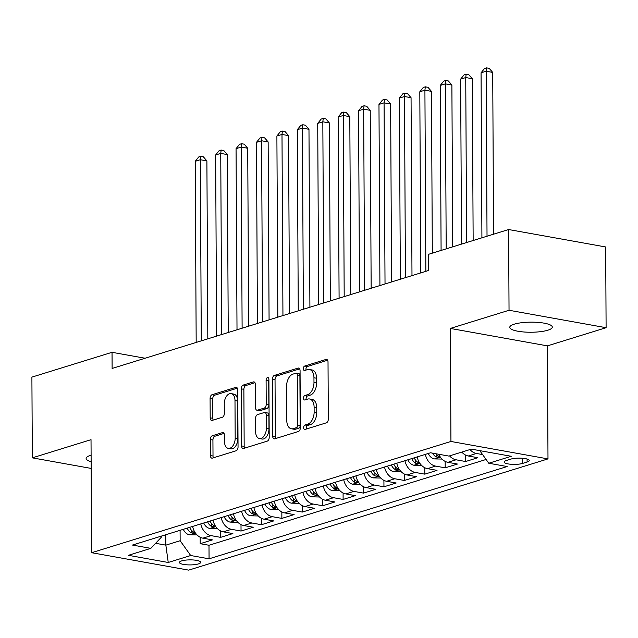 <?xml version="1.0" encoding="UTF-8"?>
<svg xmlns="http://www.w3.org/2000/svg" width="638" height="638" viewBox="0 0 638 638"><rect width="100%" height="100%" fill="white"/><g stroke="black" fill="none" stroke-linecap="round" stroke-linejoin="round"><path stroke-width="0.96" d="M303.624 427.643A2.281 1.364 -79.8 0 0 304.629 429.462A2.281 1.364 -79.8 0 0 305.044 429.43L326.337 422.835A3.262 1.954 -79.8 0 0 328.323 419.046L328.02 361.993A3.262 1.954 -79.8 0 0 326.592 359.401A3.262 1.954 -79.8 0 0 326.002 359.441L304.709 366.037A2.281 1.364 -79.8 0 0 303.321 368.684A2.281 1.364 -79.8 0 0 304.318 370.503A2.281 1.364 -79.8 0 0 304.733 370.471L307.492 369.617A10.439 6.236 -79.8 0 1 309.39 369.482A10.439 6.236 -79.8 0 1 313.952 377.776L313.976 382.529A10.439 6.236 -79.8 0 1 307.62 394.659L304.86 395.512A2.281 1.364 -79.8 0 0 303.473 398.168A2.281 1.364 -79.8 0 0 304.47 399.978A2.281 1.364 -79.8 0 0 304.884 399.954L307.644 399.101A10.439 6.236 -79.8 0 1 309.542 398.965A10.439 6.236 -79.8 0 1 314.111 407.259L314.135 412.012A10.439 6.236 -79.8 0 1 307.771 424.142L305.02 424.996A2.281 1.364 -79.8 0 0 303.624 427.643M309.542 398.965L312.165 399.436A10.439 6.236 -79.8 0 1 316.735 407.73L316.759 412.483A10.439 6.236 -79.8 0 1 310.395 424.613L307.644 425.466A2.281 1.364 -79.8 0 0 306.248 428.114A2.281 1.364 -79.8 0 0 306.384 429.015M327.621 360.223L307.333 366.507A2.281 1.364 -79.8 0 0 305.945 369.155A2.281 1.364 -79.8 0 0 306.081 370.056M309.39 369.482L312.014 369.952A10.439 6.236 -79.8 0 1 316.576 378.246L316.6 382.999A10.439 6.236 -79.8 0 1 310.243 395.129L307.484 395.983A2.281 1.364 -79.8 0 0 306.096 398.638A2.281 1.364 -79.8 0 0 306.232 399.532M91.098 455.189A21.277 5.04 179.7 0 0 90.604 455.333A21.277 5.04 179.7 0 0 86.122 458.459A21.277 5.04 179.7 0 0 91.138 461.681M547.819 330.213A21.277 5.04 179.7 0 0 552.301 327.087A21.277 5.04 179.7 0 0 537.922 322.389A21.277 5.04 179.7 0 0 514.244 324.184A21.277 5.04 179.7 0 0 509.754 327.31A21.277 5.04 179.7 0 0 524.133 332.007A21.277 5.04 179.7 0 0 547.819 330.213M198.45 563.904A10.639 2.52 179.7 0 0 200.691 562.341A10.639 2.52 179.7 0 0 193.497 559.989A10.639 2.52 179.7 0 0 181.655 560.89A10.639 2.52 179.7 0 0 179.414 562.453A10.639 2.52 179.7 0 0 186.607 564.797A10.639 2.52 179.7 0 0 198.45 563.904M212.294 435.762A3.262 1.954 -79.8 0 0 210.301 439.55L210.388 455.556A3.262 1.954 -79.8 0 0 211.816 458.148A3.262 1.954 -79.8 0 0 212.406 458.108L236.052 450.787A3.262 1.954 -79.8 0 0 238.046 446.999L237.743 389.938A3.262 1.954 -79.8 0 0 236.315 387.346A3.262 1.954 -79.8 0 0 235.725 387.394L212.079 394.715A3.262 1.954 -79.8 0 0 210.085 398.503L210.189 417.834A3.262 1.954 -79.8 0 0 211.617 420.426A3.262 1.954 -79.8 0 0 212.207 420.386L222.327 417.252A3.262 1.954 -79.8 0 0 224.321 413.464L224.265 403.878A8.725 5.216 -79.8 0 1 231.171 393.622A8.725 5.216 -79.8 0 1 234.991 400.552L235.183 438.115A8.725 5.216 -79.8 0 1 228.284 448.37A8.725 5.216 -79.8 0 1 224.464 441.44L224.432 435.18A3.262 1.954 -79.8 0 0 223.005 432.588A3.262 1.954 -79.8 0 0 222.407 432.628L212.294 435.762L214.91 436.233A3.262 1.954 -79.8 0 0 212.925 440.021L213.012 456.026A3.262 1.954 -79.8 0 0 213.411 457.797M91.019 439.678L32.323 457.853L31.9 377.122L112.033 352.312L112.121 368.453L428.569 270.488L428.481 254.339L508.614 229.536L509.036 310.267L450.34 328.434L450.938 441.464L91.609 552.707L91.019 439.678M272.713 436.264A3.262 1.954 -79.8 0 0 274.141 438.856A3.262 1.954 -79.8 0 0 274.731 438.816L298.377 431.495A3.262 1.954 -79.8 0 0 300.362 427.699L300.067 370.646A3.262 1.954 -79.8 0 0 298.64 368.054A3.262 1.954 -79.8 0 0 298.05 368.094L274.396 375.415A3.262 1.954 -79.8 0 0 272.41 379.211L272.713 436.264L275.337 436.735A3.262 1.954 -79.8 0 0 275.736 438.497M267.218 441.137L243.572 448.458A3.262 1.954 -79.8 0 1 242.974 448.506A3.262 1.954 -79.8 0 1 241.547 445.914L241.252 388.853A3.262 1.954 -79.8 0 1 243.237 385.065L253.358 381.931A3.262 1.954 -79.8 0 1 253.948 381.891A3.262 1.954 -79.8 0 1 255.375 384.483L255.503 407.618A3.262 1.954 -79.8 0 0 256.931 410.21A3.262 1.954 -79.8 0 0 257.521 410.17L264.236 408.089A3.262 1.954 -79.8 0 0 266.221 404.301L266.094 380.208A2.281 1.364 -79.8 0 1 267.904 377.529A2.281 1.364 -79.8 0 1 268.901 379.339L269.204 437.349A3.262 1.954 -79.8 0 1 267.218 441.137M200.172 537.244L200.204 543.68L212.454 539.884L202.884 538.169L211.05 535.633A13.294 10.184 -107.2 0 1 200.795 523.91M220.589 530.92L220.62 537.356L232.87 533.567L223.3 531.845L231.466 529.317A13.294 10.184 -107.2 0 1 221.211 517.585M241.004 524.603L241.036 531.039L253.286 527.243L243.716 525.521L251.882 522.993A13.294 10.184 -107.2 0 1 241.627 511.269M261.421 518.279L261.452 524.715L273.702 520.919L264.132 519.204L272.298 516.676A13.294 10.184 -107.2 0 1 262.043 504.945M281.837 511.963L281.868 518.391L294.118 514.603L284.548 512.88L292.714 510.352A13.294 10.184 -107.2 0 1 282.459 498.629M302.252 505.639L302.284 512.075L314.534 508.279L304.964 506.564L313.13 504.036A13.294 10.184 -107.2 0 1 302.875 492.305M322.668 499.315L322.7 505.751L334.95 501.962L325.38 500.24L333.546 497.712A13.294 10.184 -107.2 0 1 323.291 485.989M343.084 492.999L343.116 499.434L355.366 495.638L345.796 493.924L353.962 491.396A13.294 10.184 -107.2 0 1 343.707 479.664M363.5 486.674L363.532 493.11L375.782 489.322L366.212 487.599L374.378 485.071A13.294 10.184 -107.2 0 1 364.123 473.348M383.916 480.358L383.948 486.794L396.198 482.998L386.628 481.283L394.794 478.755A13.294 10.184 -107.2 0 1 384.539 467.024M404.332 474.034L404.364 480.47L416.614 476.682L407.044 474.959L415.21 472.431A13.294 10.184 -107.2 0 1 404.955 460.7M424.749 467.718L424.78 474.154L437.03 470.358L427.46 468.635L435.626 466.107A13.294 10.184 -107.2 0 1 425.371 454.384M445.165 461.394L445.196 467.829L457.446 464.041L447.876 462.319L456.042 459.791A13.294 10.184 -107.2 0 1 449.551 455.875M465.58 455.077L465.612 461.513L477.862 457.717L468.292 455.995A13.294 10.184 -107.2 0 1 461.808 452.087M510.823 459.113L506.333 460.5A10.304 2.44 179.7 0 0 504.156 462.016A10.304 2.44 179.7 0 0 511.126 464.289A10.304 2.44 179.7 0 0 522.594 463.419L527.092 462.032A10.304 2.44 179.7 0 0 529.261 460.516A10.304 2.44 179.7 0 0 522.299 458.243A10.304 2.44 179.7 0 0 510.823 459.113M450.938 441.464L547.994 458.897L188.673 570.133L91.609 552.707M200.204 543.68L208.993 545.259L209.065 558.816L507.138 466.537L488.78 463.244L479.784 450.643M209.065 558.816L190.698 555.523L168.241 562.477L128.374 555.315L150.831 548.361L132.465 545.059L430.538 452.781L448.905 456.082L471.362 449.128L511.237 456.29L488.78 463.244M482.591 454.575L476.458 453.466A13.294 10.184 -107.2 0 1 469.975 449.559M465.612 461.513L456.042 459.791M445.196 467.829L435.626 466.107M424.78 474.154L415.21 472.431M404.364 480.47L394.794 478.755M383.948 486.794L374.378 485.071M363.532 493.11L353.962 491.396M343.116 499.434L333.546 497.712M322.7 505.751L313.13 504.036M302.284 512.075L292.714 510.352M281.868 518.391L272.298 516.676M261.452 524.715L251.882 522.993M241.036 531.039L231.466 529.317M220.62 537.356L211.05 535.633M208.993 545.259L486.084 459.472M165.792 534.74L165.848 545.147L180.139 540.721L180.083 530.322M450.34 328.434L547.404 345.868L606.1 327.701L509.036 310.267M606.1 327.701L605.677 246.962L508.614 229.536M32.323 457.853L91.17 468.42M547.404 345.868L547.994 458.897M145.097 358.245L112.033 352.312M155.608 543.305L165.848 545.147L168.241 562.477M161.247 536.151L161.254 537.324L150.831 548.361M438.769 454.256A13.294 10.184 72.8 0 0 447.876 462.319M417.204 456.912A13.294 10.184 72.8 0 0 427.46 468.635M396.788 463.228A13.294 10.184 72.8 0 0 407.044 474.959M376.372 469.552A13.294 10.184 72.8 0 0 386.628 481.283M355.956 475.876A13.294 10.184 72.8 0 0 366.212 487.599M335.54 482.192A13.294 10.184 72.8 0 0 345.796 493.924M315.124 488.517A13.294 10.184 72.8 0 0 325.38 500.24M294.708 494.833A13.294 10.184 72.8 0 0 304.964 506.564M274.292 501.157A13.294 10.184 72.8 0 0 284.548 512.88M253.876 507.473A13.294 10.184 72.8 0 0 264.132 519.204M233.46 513.797A13.294 10.184 72.8 0 0 243.716 525.521M213.044 520.114A13.294 10.184 72.8 0 0 223.3 531.845M192.628 526.438A13.294 10.184 72.8 0 0 202.884 538.169M180.139 540.721L190.698 555.523M299.661 368.876L277.02 375.886A3.262 1.954 -79.8 0 0 275.034 379.682L275.337 436.735M296.152 427.739A2.281 1.364 -79.8 0 0 297.539 425.083L297.276 375A2.281 1.364 -79.8 0 0 296.279 373.19A2.281 1.364 -79.8 0 0 295.865 373.214L292.962 374.115A10.439 6.236 -79.8 0 0 286.598 386.245L286.781 420.482A10.439 6.236 -79.8 0 0 291.343 428.768A10.439 6.236 -79.8 0 0 293.249 428.64L296.152 427.739L298.775 428.21A2.281 1.364 -79.8 0 0 300.163 425.554L297.539 425.083M296.279 373.19L298.903 373.661A2.281 1.364 -79.8 0 1 299.9 375.471L300.163 425.554M291.343 428.768L293.966 429.238A10.439 6.236 -79.8 0 0 295.865 429.111L293.249 428.64M298.775 428.21L295.865 429.111M254.977 382.712L245.861 385.535A3.262 1.954 -79.8 0 0 243.876 389.324L244.171 446.385A3.262 1.954 -79.8 0 0 244.577 448.147M256.931 410.21L259.546 410.681A3.262 1.954 -79.8 0 0 260.144 410.641L266.859 408.559A3.262 1.954 -79.8 0 0 268.845 404.771L268.718 380.679L266.094 380.208M268.901 379.514A2.281 1.364 -79.8 0 0 268.718 380.679M255.623 431.631A8.725 5.216 -79.8 0 0 259.443 438.561A8.725 5.216 -79.8 0 0 266.349 428.313L266.277 415.075A3.262 1.954 -79.8 0 0 264.85 412.491A3.262 1.954 -79.8 0 0 264.26 412.531L257.545 414.604A3.262 1.954 -79.8 0 0 255.559 418.4L255.623 431.631M259.443 438.561L262.066 439.032A8.725 5.216 -79.8 0 0 268.973 428.784L266.349 428.313M264.85 412.491L267.474 412.961A3.262 1.954 -79.8 0 1 268.901 415.553L268.973 428.784M224.026 433.409L214.91 436.233M228.284 448.37L230.908 448.841A8.725 5.216 -79.8 0 0 237.807 438.593L235.183 438.115M231.171 393.622L233.795 394.093A8.725 5.216 -79.8 0 1 237.615 401.031L237.807 438.593M237.336 388.175L214.703 395.185A3.262 1.954 -79.8 0 0 212.709 398.973L212.813 418.313A3.262 1.954 -79.8 0 0 213.22 420.075M493.565 234.194L492.719 72.413L486.164 71.233L481.06 72.812L481.921 237.799M487.025 236.219L486.164 71.233L486.579 67.867L489.194 68.338L492.719 72.413M481.06 72.812L484.537 68.497L486.579 67.867M459.504 452.797L462.43 452.757M473.149 240.51L472.303 78.729L465.748 77.557L460.644 79.136L461.505 244.115M466.609 242.536L465.748 77.557L466.155 74.183L468.778 74.654L472.303 78.729M460.644 79.136L464.113 74.813L466.155 74.183M442.014 459.073L434.255 458.913A8.812 6.747 -107.2 0 1 428.297 453.474M452.733 246.834L451.887 85.053L445.332 83.873L440.228 85.452L441.089 250.439M432.596 453.147A8.812 6.747 72.8 0 0 436.161 456.96L439.08 457.191L439.367 456.832L438.609 456.202A8.812 6.747 -107.2 0 1 435.898 453.746M446.193 248.86L445.332 83.873L445.739 80.508L448.362 80.978L451.887 85.053M440.228 85.452L443.697 81.138L445.739 80.508M421.598 465.397L413.831 465.23A8.812 6.747 -107.2 0 1 407.881 459.799M432.317 253.158L431.471 91.378L424.916 90.197L419.812 91.776L420.753 272.904M411.757 458.594A8.812 6.747 72.8 0 0 415.745 463.276L418.664 463.515L418.951 463.148L418.193 462.518A8.812 6.747 -107.2 0 1 414.214 457.837M425.857 271.325L424.916 90.197L425.323 86.824L427.946 87.294L431.471 91.378M419.812 91.776L423.281 87.454L425.323 86.824M401.182 471.713L393.415 471.554A8.812 6.747 -107.2 0 1 387.465 466.115M411.988 275.624L411.055 97.694L404.492 96.513L399.388 98.1L400.337 279.229M391.341 464.919A8.812 6.747 72.8 0 0 395.329 469.6L398.248 469.839L398.535 469.472L397.777 468.842A8.812 6.747 -107.2 0 1 393.79 464.161M405.441 277.65L404.492 96.513L404.907 93.148L407.53 93.619L411.055 97.694M399.388 98.1L402.865 93.778L404.907 93.148M380.766 478.037L372.999 477.87A8.812 6.747 -107.2 0 1 367.049 472.439M391.572 281.94L390.639 104.018L384.076 102.838L378.972 104.417L379.921 285.545M370.925 471.235A8.812 6.747 72.8 0 0 374.913 475.924L377.832 476.155L378.119 475.788L377.361 475.158A8.812 6.747 -107.2 0 1 373.374 470.477M385.025 283.966L384.076 102.838L384.491 99.464L387.114 99.935L390.639 104.018M378.972 104.417L382.449 100.102L384.491 99.464M360.35 484.354L352.583 484.194A8.812 6.747 -107.2 0 1 346.633 478.755M371.156 288.264L370.223 110.334L363.66 109.154L358.556 110.741L359.505 291.869M350.509 477.559A8.812 6.747 72.8 0 0 354.497 482.24L357.416 482.48L357.703 482.113L356.945 481.483A8.812 6.747 -107.2 0 1 352.958 476.801M364.609 290.29L363.66 109.154L364.075 105.788L366.698 106.259L370.223 110.334M358.556 110.741L362.033 106.418L364.075 105.788M339.934 490.678L332.167 490.51A8.812 6.747 -107.2 0 1 326.217 485.079M350.74 294.581L349.807 116.658L343.244 115.478L338.14 117.057L339.089 298.185M330.093 483.875A8.812 6.747 72.8 0 0 334.081 488.564L337 488.796L337.287 488.429L336.529 487.807A8.812 6.747 -107.2 0 1 332.542 483.118M344.193 296.606L343.244 115.478L343.659 112.105L346.282 112.575L349.807 116.658M338.14 117.057L341.617 112.743L343.659 112.105M319.518 497.002L311.751 496.835A8.812 6.747 -107.2 0 1 305.801 491.404M330.325 300.905L329.391 122.974L322.828 121.802L317.724 123.381L318.673 304.509M309.677 490.199A8.812 6.747 72.8 0 0 313.665 494.881L316.584 495.12L316.871 494.753L316.113 494.123A8.812 6.747 -107.2 0 1 312.126 489.442M323.777 302.93L322.828 121.802L323.243 118.429L325.866 118.899L329.391 122.974M317.724 123.381L321.201 119.059L323.243 118.429M299.102 503.318L291.335 503.151A8.812 6.747 -107.2 0 1 285.385 497.72M309.909 307.221L308.975 129.299L302.412 128.118L297.308 129.697L298.257 310.834M289.261 496.524A8.812 6.747 72.8 0 0 293.249 501.205L296.168 501.436L296.455 501.077L295.697 500.447A8.812 6.747 -107.2 0 1 291.71 495.758M303.361 309.247L302.412 128.118L302.827 124.745L305.45 125.223L308.975 129.299M297.308 129.697L300.785 125.383L302.827 124.745M278.686 509.642L270.919 509.475A8.812 6.747 -107.2 0 1 264.969 504.044M289.493 313.545L288.559 135.615L281.996 134.443L276.892 136.022L277.841 317.15M268.845 502.84A8.812 6.747 72.8 0 0 272.833 507.521L275.752 507.76L276.039 507.393L275.281 506.763A8.812 6.747 -107.2 0 1 271.294 502.082M282.945 315.571L281.996 134.443L282.411 131.069L285.034 131.54L288.559 135.615M276.892 136.022L280.369 131.699L282.411 131.069M258.27 515.959L250.503 515.799A8.812 6.747 -107.2 0 1 244.553 510.36M269.076 319.869L268.143 141.939L261.58 140.759L256.476 142.338L257.425 323.474M248.429 509.164A8.812 6.747 72.8 0 0 252.417 513.845L255.336 514.076L255.623 513.718L254.865 513.088A8.812 6.747 -107.2 0 1 250.878 508.406M262.529 321.887L261.58 140.759L261.995 137.393L264.618 137.864L268.143 141.939M256.476 142.338L259.953 138.023L261.995 137.393M237.854 522.283L230.087 522.115A8.812 6.747 -107.2 0 1 224.137 516.684M248.653 326.185L247.727 148.255L241.164 147.083L236.06 148.662L237.009 329.79M228.013 515.48A8.812 6.747 72.8 0 0 232.001 520.161L234.92 520.401L235.207 520.034L234.449 519.404A8.812 6.747 -107.2 0 1 230.462 514.722M242.113 328.211L241.164 147.083L241.579 143.709L244.202 144.18L247.727 148.255M236.06 148.662L239.537 144.34L241.579 143.709M217.438 528.599L209.671 528.439A8.812 6.747 -107.2 0 1 203.721 523M228.237 332.51L227.311 154.579L220.748 153.399L215.644 154.978L216.593 336.114M207.597 521.804A8.812 6.747 72.8 0 0 211.585 526.486L214.504 526.717L214.791 526.358L214.033 525.728A8.812 6.747 -107.2 0 1 210.046 521.047M221.697 334.535L220.748 153.399L221.163 150.034L223.786 150.504L227.311 154.579M215.644 154.978L219.121 150.664L221.163 150.034M197.022 534.923L189.255 534.756A8.812 6.747 -107.2 0 1 183.305 529.325M207.821 338.826L206.895 160.904L200.332 159.723L195.228 161.302L196.177 342.431M187.181 528.12A8.812 6.747 72.8 0 0 191.169 532.802L194.088 533.041L194.375 532.674L193.617 532.044A8.812 6.747 -107.2 0 1 189.63 527.363M201.281 340.851L200.332 159.723L200.747 156.35L203.37 156.82L206.895 160.904M195.228 161.302L198.705 156.98L200.747 156.35M468.292 455.995L476.458 453.466M527.076 459.025L527.092 462.032M522.57 458.267L522.594 463.419M310.395 424.613L307.771 424.142M316.759 412.483L314.135 412.012M316.735 407.73L314.111 407.259M307.484 395.983L304.86 395.512M310.243 395.129L307.62 394.659M316.6 382.999L313.976 382.529M316.576 378.246L313.952 377.776M307.333 366.507L304.709 366.037M327.135 359.649L326.002 359.441M307.644 425.466L305.02 424.996M275.034 379.682L272.41 379.211M277.02 375.886L274.396 375.415M299.182 368.301L298.05 368.094M299.9 375.471L297.276 375M244.171 446.385L241.547 445.914M243.876 389.324L241.252 388.853M245.861 385.535L243.237 385.065M254.49 382.138L253.358 381.931M260.144 410.641L257.521 410.17M266.859 408.559L264.236 408.089M268.845 404.771L266.221 404.301M268.901 415.553L266.277 415.075M223.547 432.835L222.407 432.628M237.615 401.031L234.991 400.552M212.813 418.313L210.189 417.834M212.709 398.973L210.085 398.503M214.703 395.185L212.079 394.715M236.857 387.593L235.725 387.394M213.012 456.026L210.388 455.556M212.925 440.021L210.301 439.55M434.43 458.921L440.356 457.087M436.145 454.065L436.161 456.96M414.014 465.238L419.94 463.411M415.729 460.389L415.745 463.276M393.598 471.562L399.524 469.728M395.313 466.705L395.329 469.6M373.182 477.878L379.108 476.052M374.897 473.029L374.913 475.924M352.766 484.202L358.692 482.368M354.481 479.345L354.497 482.24M332.35 490.526L338.276 488.692M334.065 485.67L334.081 488.564M311.934 496.842L317.86 495.008M313.649 491.986L313.665 494.881M291.518 503.167L297.444 501.332M293.233 498.31L293.249 501.205M271.102 509.483L277.028 507.649M272.817 504.626L272.833 507.521M250.686 515.807L256.612 513.973M252.401 510.95L252.417 513.845M230.27 522.123L236.196 520.289M231.985 517.274L232.001 520.161M209.854 528.447L215.78 526.613M211.569 523.591L211.585 526.486M189.438 534.764L195.356 532.937M191.153 529.915L191.169 532.802"/></g></svg>
